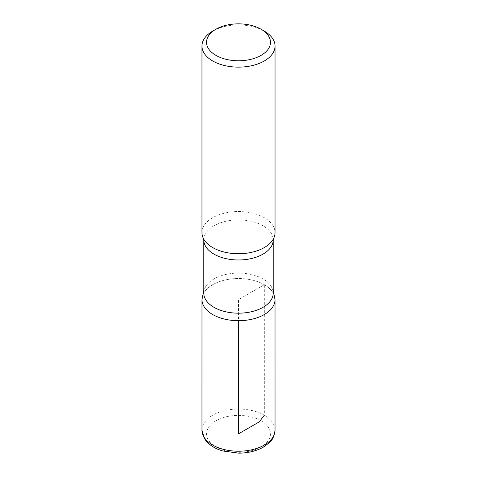 <?xml version="1.0" encoding="UTF-8"?>
<svg xmlns="http://www.w3.org/2000/svg" width="477" height="477" viewBox="0 0 477 477"><rect width="100%" height="100%" fill="white"/><g stroke="black" fill="none" stroke-linecap="round" stroke-linejoin="round"><path stroke-width="0.36" stroke-dasharray="2.38 1.79" d="M212.664 31.118A36.538 21.095 180 0 1 264.336 31.118M203.792 293.134A34.708 20.04 180 0 1 205.867 286.301A34.708 20.04 180 0 1 263.042 278.962A34.708 20.04 180 0 1 271.127 286.295A34.708 20.04 180 0 1 273.208 293.134M264.324 284.697A36.52 21.083 180 0 1 275.02 299.61A36.52 21.083 0 0 0 264.324 284.697A36.52 21.083 0 0 0 224.524 280.13A36.52 21.083 0 0 0 201.98 299.61A36.52 21.083 180 0 1 224.53 280.13A36.52 21.083 180 0 1 264.324 284.697M201.962 232.639A36.538 21.095 180 0 1 224.518 213.147A36.538 21.095 180 0 1 264.336 217.721A36.538 21.095 180 0 1 275.038 232.639M201.962 430.123A36.538 21.095 180 0 1 224.518 410.637A36.538 21.095 180 0 1 264.336 415.211L264.324 284.697L238.5 299.61L238.5 320.699M203.792 239.943A34.708 20.04 180 0 1 225.216 221.429A34.708 20.04 180 0 1 263.042 225.776A34.708 20.04 180 0 1 273.208 239.943M261.104 420.803A31.971 18.46 180 0 1 246.776 451.683A31.971 18.46 180 0 1 207.62 429.079A31.971 18.46 180 0 1 261.104 420.803M264.336 415.211A36.538 21.095 180 0 1 275.038 430.123M271.133 286.301L273.208 290.362M205.867 286.301L203.792 290.362"/><path stroke-width="0.72" d="M264.336 31.118L261.104 29.258A31.971 18.46 180 0 1 261.104 55.362A31.971 18.46 180 0 1 215.896 55.362A31.971 18.46 180 0 1 215.896 29.258A31.971 18.46 180 0 1 261.104 29.258L264.336 31.118A36.538 21.095 180 0 1 275.038 46.036A36.538 21.095 180 0 1 238.5 67.132A36.538 21.095 180 0 1 201.962 46.036A36.538 21.095 180 0 1 212.664 31.118L215.896 29.258M273.208 293.134A34.708 20.04 180 0 1 238.5 313.174A34.708 20.04 180 0 1 203.792 293.134L203.792 239.943A34.708 20.04 180 0 0 238.5 259.983A34.708 20.04 180 0 0 273.208 239.943L273.208 293.134M273.208 290.362L275.02 299.61A36.52 21.083 180 0 1 238.494 320.699A36.52 21.083 180 0 1 201.98 299.604A36.52 21.083 0 0 0 238.5 320.699A36.52 21.083 0 0 0 275.02 299.61L275.038 430.123A36.538 21.095 180 0 1 238.5 451.218A36.538 21.095 180 0 1 201.962 430.123L204.269 438.333L206.195 441.07C210.101 445.584 215.622 448.881 222.759 450.968L238.697 453.15C247.992 453.067 256.131 451.117 263.107 447.295L269.123 442.871C272.224 440.629 274.192 436.377 275.038 430.123M275.038 46.036L275.038 232.639A36.538 21.095 180 0 1 273.339 238.995A36.538 21.095 180 0 1 238.5 253.734A36.538 21.095 180 0 1 203.661 238.995A36.538 21.095 180 0 1 201.962 232.639L201.962 46.036M238.5 320.699L238.5 433.855L259.261 421.871L264.336 415.211M203.792 290.362L201.98 299.61L201.962 430.123M273.375 238.929L273.208 239.943M203.625 238.929L203.792 239.943"/></g></svg>
